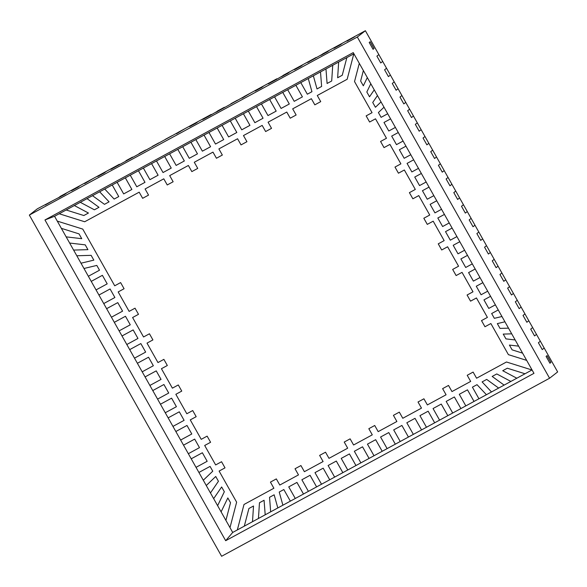 <?xml version="1.0" encoding="UTF-8"?>
<svg xmlns="http://www.w3.org/2000/svg" width="587" height="587" viewBox="0 0 587 587"><rect width="100%" height="100%" fill="white"/><g stroke="black" fill="none" stroke-linecap="round" stroke-linejoin="round"><path stroke-width="0.88" d="M263.064 118.236L256.526 106.636L263.057 118.244L256.526 106.636L248.316 111.09L254.861 122.69L263.057 118.244L256.526 106.636L261.435 103.965L267.98 115.573L276.183 111.119L269.646 99.511L274.555 96.848L281.092 108.448L289.296 104.002L282.765 92.394L287.674 89.723L294.212 101.331L302.415 96.877L295.877 85.269L300.793 82.606L307.331 94.206L311.939 91.704L308.278 78.541L313.348 75.789L317.017 88.953L321.625 86.45L320.502 71.907L325.968 68.936L327.091 83.479L331.699 80.984L332.726 65.267L338.662 62.046L337.642 77.755L342.25 75.253L346.866 57.592L353.814 53.821L347.166 79.267L317.274 95.49L347.166 79.267L317.274 95.49L320.729 101.639L314.83 104.838L320.729 101.639L314.83 104.838L311.367 98.697L292.671 108.852L296.134 114.993L290.235 118.192L296.134 114.993L290.235 118.192L286.772 112.051L268.076 122.199L271.532 128.348L265.632 131.547L271.532 128.348L265.632 131.547L262.176 125.405L243.473 135.56L246.936 141.702L241.037 144.901L246.936 141.694L241.037 144.901L237.574 138.759L218.885 148.907L222.341 155.049L216.442 158.255L222.341 155.049L216.442 158.255L212.978 152.114L194.282 162.261L197.738 168.403L191.839 171.609L197.738 168.403L191.839 171.609L188.383 165.468L169.687 175.616L173.143 181.757L167.244 184.956L173.143 181.757L167.244 184.956L163.78 178.815L145.092 188.97L148.548 195.111L142.648 198.311L148.548 195.111L142.648 198.311L139.185 192.169L84.682 221.761L59.199 213.756L66.148 209.985L83.838 215.532L88.446 213.037L74.351 205.531L80.287 202.31L94.39 209.808L98.99 207.306L87.045 198.641L92.511 195.676M29.35 215.069L37.421 208.767L64.988 194.268L58.429 197.826L60.373 196.3L66.933 192.741L64.988 194.268L66.933 192.741L80.052 185.617L78.108 187.143L71.548 190.702L73.5 189.175L93.172 178.499L84.667 183.584L86.612 182.058L84.667 183.584L93.172 178.499L106.291 171.375L104.339 172.901L97.78 176.46L99.739 174.933L119.41 164.257L110.899 169.342L112.858 167.809L110.899 169.342L185.008 128.648L176.496 133.733L178.448 132.2L198.127 121.524L196.175 123.05L189.616 126.609L191.567 125.082L189.616 126.609L196.175 123.05L198.127 121.524L211.239 114.399L209.295 115.925L202.735 119.484L204.687 117.958L202.735 119.484L209.295 115.925L224.359 107.282L215.855 112.366L217.799 110.84L215.855 112.366L250.598 93.04L242.093 98.124L244.045 96.591L242.093 98.124L250.598 93.04L263.717 85.915L261.765 87.441L255.206 91L257.157 89.473L276.837 78.79L274.885 80.316L268.325 83.875L270.284 82.349L268.325 83.875L274.885 80.316L289.956 71.673L288.004 73.199L281.444 76.758L283.396 75.231L281.444 76.758L288.004 73.199L289.956 71.673L303.075 64.548L301.124 66.074L294.564 69.633L296.523 68.107L316.195 57.431L307.683 62.516L309.635 60.982L307.683 62.516L329.314 50.306L327.363 51.832L320.803 55.391L322.755 53.865L320.803 55.391L327.363 51.832L329.314 50.306L342.434 43.181L340.482 44.707L333.922 48.266L335.874 46.74L333.922 48.266L340.482 44.707L342.434 43.181L365.385 30.722L382.695 61.43L380.743 62.956L376.898 56.132L380.743 62.956L382.695 61.43L390.384 75.077L388.433 76.604L384.588 69.78L386.539 68.253L384.588 69.78L388.433 76.604L390.384 75.077L398.074 88.725L396.122 90.251L392.277 83.427L394.229 81.901L392.277 83.427L396.122 90.251L398.074 88.725L405.764 102.373L403.812 103.899L399.967 97.075L401.926 95.549L399.967 97.075L403.812 103.899L405.764 102.373L413.453 116.021L411.502 117.547L407.657 110.723L409.616 109.197L407.657 110.723L411.502 117.547L413.453 116.021L421.143 129.676L419.191 131.195L415.347 124.371L417.306 122.844L415.347 124.371L419.191 131.195L421.143 129.676L428.833 143.323L426.888 144.842L423.044 138.018L424.995 136.492L436.523 156.971L434.578 158.49L430.733 151.666L432.685 150.14L430.733 151.666L434.578 158.49L436.523 156.971L444.212 170.619L442.268 172.138L438.423 165.314L440.375 163.788L438.423 165.314L442.268 172.138L444.212 170.619L451.909 184.267L449.958 185.785L446.113 178.962L448.064 177.435L446.113 178.962L449.958 185.785L451.909 184.267L459.599 197.914L457.647 199.441L453.802 192.617L455.754 191.083L453.802 192.617L457.647 199.441L459.599 197.914L467.289 211.562L465.337 213.088L461.492 206.264L463.444 204.731L461.492 206.264L465.337 213.088L467.289 211.562L474.978 225.21L473.027 226.736L469.182 219.912L471.141 218.386L469.182 219.912L473.027 226.736L474.978 225.21L482.668 238.858L480.716 240.384L476.871 233.56L478.831 232.034L476.871 233.56L480.716 240.384L482.668 238.858L490.358 252.505L488.406 254.032L484.561 247.208L486.52 245.682L484.561 247.208L488.406 254.032L490.358 252.505L498.047 266.153L496.096 267.679L492.251 260.855L494.21 259.329L492.251 260.855L496.096 267.679L498.047 266.153L505.737 279.801L503.793 281.327L499.948 274.503L501.9 272.977L499.948 274.503L503.793 281.327L505.737 279.801L513.427 293.456L511.482 294.975L507.638 288.151L509.589 286.625L507.638 288.151L511.482 294.975L513.427 293.456L521.124 307.104L519.172 308.623L515.327 301.799L517.279 300.273L515.327 301.799L519.172 308.623L521.124 307.104L528.814 320.751L526.862 322.27L523.017 315.446L524.969 313.92L523.017 315.446L526.862 322.27L528.814 320.751L536.503 334.399L534.552 335.918L530.707 329.094L532.658 327.568L530.707 329.094L534.552 335.918L536.503 334.399L544.193 348.047L542.241 349.566L538.396 342.742L540.348 341.216L538.396 342.742L542.241 349.566L544.193 348.047L557.65 371.931L549.579 378.233L357.322 37.025L29.35 215.069L221.615 556.278L549.579 378.233M229.987 527.618L225.914 520.383L230.53 502.721L227.829 497.93L221.101 511.857L217.623 505.671L224.344 491.752L221.644 486.961L213.661 498.649L210.462 492.955L218.437 481.267L215.737 476.475L218.437 481.267L215.737 476.475L206.264 485.522L203.293 480.232L212.758 471.192L210.065 466.401L198.912 472.454L196.029 467.34M442.62 388.638L446.083 394.78L442.613 388.638L448.519 385.432L451.975 391.573L470.671 381.425L467.215 375.284L470.679 381.425L467.215 375.284L473.115 372.077L476.578 378.219L506.471 361.996L531.969 369.986L525.013 373.765L507.322 368.21L502.721 370.713L516.817 378.219L510.873 381.44L496.778 373.941L492.17 376.436L504.123 385.109L498.657 388.073L486.704 379.407L482.096 381.91L491.502 391.955L486.425 394.713L477.018 384.668L472.41 387.163L478.948 398.771L474.032 401.435L467.494 389.834L459.298 394.288L465.829 405.896L474.025 401.442L467.494 389.834L459.291 394.288M363.338 85.812L367.315 77.572L363.338 85.812L367.315 77.565L363.338 85.812L360.638 81.021L363.368 70.565M376.898 56.132L378.85 54.606L376.898 56.132M244.302 526.15L237.346 529.929L244.001 504.482L237.346 529.929L244.001 504.482L237.339 529.929L232.701 532.453L225.679 540.7L533.972 373.339L353.249 52.603L44.957 219.964L225.679 540.7M243.994 504.482L273.894 488.252L270.438 482.11L273.894 488.252L270.438 482.11L276.33 478.904L279.794 485.045L298.49 474.898L295.034 468.756L298.49 474.898L295.034 468.756L300.933 465.557L304.389 471.699L323.085 461.551L319.629 455.402L323.092 461.543L319.629 455.402L325.528 452.203L328.991 458.344L347.687 448.197L344.224 442.055L347.687 448.189L344.231 442.048L350.123 438.849L353.587 444.99L372.283 434.842L368.827 428.693L374.726 425.494L378.182 431.636L396.878 421.488L393.422 415.339L399.321 412.14L402.785 418.282L421.481 408.134L418.017 401.992L421.481 408.126L418.025 401.992L423.917 398.786L427.38 404.927L446.076 394.78M546.086 356.39L549.931 363.221L550.922 362.443L547.077 355.619L546.086 356.39L547.077 355.619L550.922 362.443L549.931 363.221L546.086 356.39M508.393 354.651L526.671 360.381L508.401 354.643L490.871 323.54L508.401 354.643L526.671 360.374L508.401 354.643L490.871 323.54L484.965 326.746L490.871 323.54L508.401 354.643M481.509 320.605L484.965 326.746L490.871 323.54L484.965 326.746L481.501 320.605L487.408 317.406L476.446 297.954L487.408 317.406M372.055 112.675L354.526 81.571L359.295 63.33L354.526 81.571L372.055 112.675L354.526 81.571L359.295 63.33L354.526 81.571L372.055 112.675L366.149 115.881L369.612 122.023L366.149 115.881L369.612 122.023L375.511 118.816L386.473 138.268L380.567 141.474L384.03 147.608L380.567 141.467L384.03 147.608L389.937 144.409L400.892 163.854L394.985 167.068L398.448 173.202L394.992 167.06L398.448 173.202L404.355 169.995L415.31 189.447L409.403 192.653L412.866 198.795L409.41 192.653L412.866 198.795L418.773 195.588L429.735 215.04L423.821 218.247L427.292 224.381L423.829 218.239L427.292 224.381L433.191 221.182L444.154 240.626L438.247 243.84L441.71 249.974L438.247 243.832L441.71 249.974L447.61 246.767L458.572 266.219L452.665 269.426L456.128 275.567L452.665 269.426L456.128 275.567L462.035 272.361L472.99 291.812L467.083 295.019L470.547 301.16L476.453 297.954L487.408 317.398L476.453 297.954L470.547 301.16L467.091 295.012M369.208 42.484L373.053 49.308L374.044 48.53L370.199 41.706L369.208 42.484L370.199 41.706L374.044 48.53L373.053 49.308L369.208 42.484M347.042 41.149L354.592 36.812L347.042 41.149M292.671 108.852L311.367 98.697L314.83 104.838L311.367 98.697L292.678 108.844L311.367 98.697L314.823 104.846L320.729 101.639M243.473 135.56L262.176 125.405L265.632 131.547L262.176 125.405L243.48 135.553L262.176 125.405L265.632 131.547L271.532 128.348M84.689 221.754L139.185 192.169L142.648 198.311L139.185 192.169L84.689 221.754L59.199 213.756L84.689 221.754L139.185 192.169L142.648 198.311M45.309 204.951L52.859 200.615L45.309 204.951M232.701 532.453L229.987 527.625L236.634 502.178L219.112 471.075L225.012 467.868L219.112 471.067L225.012 467.868L221.556 461.727L215.649 464.933L204.687 445.482L210.594 442.275L204.694 445.482L210.594 442.275L207.13 436.134L201.231 439.34L190.269 419.888L196.175 416.682L190.276 419.888L196.175 416.682L192.712 410.548L186.813 413.747L175.851 394.303L181.757 391.096L175.858 394.295L181.757 391.096L178.294 384.955L172.387 388.161L161.432 368.709L167.332 365.503L161.44 368.709L167.332 365.503L163.876 359.361L157.969 362.568L147.014 343.116L152.913 339.917L147.014 343.116L152.913 339.917L149.458 333.776L143.551 336.975L132.596 317.53L138.495 314.324L132.596 317.523L138.495 314.324L135.032 308.182L129.133 311.389L118.17 291.937L124.077 288.731L118.178 291.937L124.077 288.731L120.614 282.589L114.714 285.796L82.767 229.099L57.269 221.108L54.554 216.28L44.957 219.964M282.89 505.202L277.812 507.96L274.144 494.797L269.543 497.299L270.658 511.842L265.199 514.806L264.069 500.263L259.469 502.766L258.441 518.482L252.498 521.704L253.525 505.994L248.917 508.489L244.302 526.157L252.498 521.704L253.525 505.994L248.917 508.496M360.88 462.864L355.964 465.535L349.426 453.934L341.223 458.381L347.761 469.989L342.845 472.652L336.307 461.052L328.104 465.506L334.641 477.114L329.725 479.777L323.188 468.177L314.984 472.63L321.522 484.231L316.606 486.902L310.068 475.294L301.872 479.748L308.402 491.356L303.486 494.019L296.949 482.419L288.745 486.872L295.283 498.48L290.367 501.144L283.829 489.543L279.229 492.038L282.89 505.209L290.367 501.151L283.829 489.543L279.221 492.045M295.283 498.48L303.486 494.027L296.941 482.419L303.486 494.019L296.949 482.419L288.745 486.872M329.725 479.777L323.188 468.177L329.718 479.784L323.188 468.177L314.984 472.63M465.829 405.888L460.912 408.559L454.375 396.959L446.171 401.413L452.709 413.013L447.793 415.684L441.255 404.076L433.052 408.537L439.59 420.138L434.673 422.801L428.136 411.201L419.94 415.655L426.47 427.263L421.554 429.926L415.016 418.326L406.82 422.772L413.351 434.38L408.435 437.044L401.897 425.443L393.701 429.897L400.231 441.505L395.322 444.168L388.777 432.568L380.574 437.022L387.119 448.622L382.203 451.293L375.665 439.685L367.462 444.139L374 455.747L369.084 458.41L362.546 446.81L354.343 451.264L360.88 462.872L369.076 458.418L362.546 446.81L354.343 451.264M387.119 448.622L395.315 444.176L388.777 432.568L395.315 444.176L388.777 432.568L380.574 437.022M439.59 420.138L447.793 415.684L441.255 404.076L433.052 408.537M452.709 413.013L460.912 408.567L454.367 396.959L460.912 408.559L454.375 396.959L446.171 401.413M507.322 368.21L502.721 370.713L507.322 368.21L525.013 373.765L507.322 368.21L502.714 370.72M421.481 408.134L418.025 401.992M396.878 421.488L393.422 415.339M372.283 434.842L368.827 428.693M347.687 448.197L344.231 442.048M323.085 461.551L319.629 455.402M114.891 297.506L110.085 288.973L114.891 297.506L110.085 288.973L98.924 295.034L103.73 303.567L114.891 297.506L110.085 288.973L98.932 295.026L96.048 289.912L107.201 283.859L102.395 275.325L91.242 281.378L88.358 276.264L99.511 270.211L96.811 265.419L83.978 268.486L80.999 263.203L93.832 260.136L91.132 255.345L76.809 255.763L73.602 250.077L87.933 249.651L85.232 244.86L69.648 243.047L66.162 236.869L81.747 238.682L79.047 233.89L61.356 228.343L57.284 221.108M137.96 338.457L133.154 329.923L137.967 338.45L133.154 329.923L122.001 335.977L126.807 344.51L137.967 338.45L133.154 329.923L122.008 335.977L119.124 330.855L130.27 324.809L125.464 316.268L114.311 322.329L111.427 317.207L122.58 311.154L117.774 302.621L106.621 308.681L103.738 303.56M176.408 406.696L171.602 398.162L160.449 404.223L165.255 412.749L176.416 406.696L171.609 398.162L160.456 404.216L157.573 399.101L168.726 393.041L163.92 384.514L152.767 390.568L149.883 385.454L161.036 379.393L156.23 370.867L145.077 376.92L142.193 371.806L153.346 365.745L148.54 357.219L137.387 363.272L134.504 358.151L145.657 352.097L140.851 343.571L129.698 349.625L126.814 344.503M199.485 447.639L194.679 439.105L199.485 447.639L194.679 439.105L183.526 445.159L188.332 453.7L199.485 447.639L194.679 439.105L183.526 445.159L180.642 440.045L191.795 433.991L186.989 425.458L175.836 431.511L172.952 426.397L184.105 420.343L179.299 411.81L168.146 417.863L165.263 412.749M207.174 461.287L202.368 452.753L207.174 461.287L202.368 452.753L191.215 458.807L196.021 467.347L207.174 461.287L202.368 452.753L191.215 458.807L188.332 453.692M230.53 502.721L227.829 497.93L230.53 502.721L225.907 520.39L230.53 502.721L227.822 497.937M109.065 201.84L99.658 191.795L92.504 195.676L104.464 204.342L109.072 201.833L99.665 191.788L104.735 189.036L114.142 199.081L118.757 196.579L112.22 184.978L117.129 182.308L123.666 193.908L131.87 189.462L125.339 177.854L130.248 175.183L136.786 186.791L144.989 182.337L138.451 170.729L143.367 168.065L149.905 179.666L158.108 175.22L151.571 163.612L156.487 160.941L163.025 172.549L171.228 168.095L164.69 156.487L169.606 153.823L176.144 165.424L184.347 160.97L177.81 149.369L182.726 146.699L189.263 158.299L197.467 153.853L190.929 142.245L195.845 139.574L202.383 151.182L210.586 146.728L204.049 135.12L208.965 132.457L215.502 144.057L223.698 139.611L217.168 128.003L222.084 125.332L228.622 136.94L236.825 132.486L230.287 120.878L235.204 118.214L241.741 129.815L249.945 125.361L243.407 113.761L248.323 111.09M88.446 213.03L74.351 205.531M145.092 188.97L163.78 178.815L167.244 184.956L163.78 178.815L145.092 188.97L163.78 178.822L167.244 184.956M169.687 175.616L188.383 165.468L191.839 171.609L188.383 165.468L169.687 175.616L188.376 165.468L191.839 171.609L197.738 168.403M194.282 162.261L212.978 152.114L216.442 158.255L212.978 152.114L194.282 162.261L212.971 152.114L216.442 158.255M218.885 148.907L237.574 138.759L241.037 144.901L237.574 138.759L218.885 148.907L237.574 138.759L241.03 144.901L246.936 141.702M268.076 122.199L286.772 112.051L290.235 118.192L286.772 112.051L268.076 122.199L286.772 112.051M509.421 345.068L518.651 346.139L509.421 345.068L512.121 349.859L522.599 353.147M503.235 334.091L511.717 333.842L503.242 334.091L511.717 333.842L503.242 334.091L505.935 338.882L515.166 339.961M497.328 323.613L504.93 321.793L497.336 323.613L504.93 321.793L497.336 323.613L500.029 328.404L508.518 328.155M491.649 313.539L498.26 309.951L491.657 313.531L498.26 309.951L491.657 313.531L494.349 318.33L501.951 316.51M483.959 299.891L490.571 296.303L483.959 299.891L488.766 308.417L495.377 304.836M476.27 286.243L482.881 282.655L476.277 286.236L482.874 282.655L476.277 286.236L481.076 294.769L487.687 291.189M468.58 272.595L475.184 269.007L468.587 272.588L475.184 269.007L468.587 272.588L473.386 281.122L479.99 277.541M460.89 258.948L467.494 255.36L460.898 258.94L467.494 255.36L460.898 258.94L465.696 267.474L472.3 263.886M453.201 245.3L459.804 241.712L453.208 245.293L459.804 241.712L453.208 245.293L458.007 253.826L464.611 250.238M445.511 231.645L452.115 228.064L445.511 231.645L452.115 228.064L445.511 231.645L450.317 240.178L456.921 236.59M437.821 217.997L444.425 214.416L437.821 217.997L444.425 214.416L437.821 217.997L442.627 226.531L449.231 222.943M430.132 204.349L436.735 200.761L430.132 204.349L434.938 212.883L441.541 209.295M422.442 190.702L429.046 187.114L422.442 190.702L429.046 187.114L422.442 190.702L427.248 199.235L433.852 195.647M414.745 177.054L421.356 173.466L414.752 177.054L421.356 173.466L414.752 177.054L419.551 185.587L426.162 181.999M407.055 163.406L413.666 159.818L407.062 163.406L413.666 159.818L407.062 163.406L411.861 171.94L418.472 168.352M399.365 149.758L405.969 146.17L399.373 149.751L405.969 146.17L399.373 149.751L404.172 158.292L410.783 154.704M391.676 136.111L398.279 132.523L391.683 136.103L398.279 132.523L391.683 136.103L396.482 144.637L403.086 141.056M383.986 122.463L390.59 118.875L383.986 122.463L388.792 130.989L395.396 127.408M375.431 107.267L381.036 101.918L375.431 107.267L381.036 101.911L375.431 107.267L372.723 102.476L377.448 95.556M370.801 83.75L366.824 91.998L369.517 96.789L374.249 89.862M369.612 122.023L375.511 118.816L386.473 138.268L375.511 118.816L369.605 122.023L375.511 118.823L386.466 138.268M384.03 147.608L389.937 144.409L400.892 163.861L389.937 144.409L384.023 147.616L389.929 144.409L400.892 163.861M394.985 167.068L398.448 173.209L404.355 169.995L415.31 189.447L404.355 169.995L398.448 173.202L404.348 170.003L415.31 189.447M409.403 192.653L412.866 198.795L418.773 195.588L429.735 215.04L418.773 195.588L412.866 198.795L418.766 195.588L429.728 215.04M423.821 218.247L427.285 224.388L433.191 221.182L444.146 240.633L433.191 221.182L427.292 224.381L433.191 221.182L444.146 240.633M438.247 243.84L441.703 249.981L447.61 246.767L458.572 266.219L447.61 246.767L441.71 249.974L447.61 246.775L458.564 266.219M452.665 269.426L456.121 275.567L462.035 272.361L472.99 291.812L462.035 272.361L456.128 275.567L462.028 272.361L472.983 291.812M365.385 30.722L357.322 37.025M210.586 146.728L204.049 135.12L210.579 146.728L204.049 135.12L195.845 139.574M161.029 379.4L156.223 370.867L161.036 379.393L156.23 370.867L145.077 376.92L156.223 370.867L145.077 376.92L149.876 385.454M79.047 233.89L81.747 238.682L79.047 233.89L61.356 228.343L79.047 233.89L61.356 228.343L66.155 236.869M342.25 75.253L346.866 57.592M504.123 385.109L510.873 381.44L496.778 373.941L492.163 376.443M87.925 249.658L85.232 244.86L69.648 243.047L85.232 244.86L69.648 243.047L73.595 250.077M98.998 207.306L87.045 198.641M71.548 190.702L80.052 185.617L71.548 190.702M213.661 498.649L217.616 505.678L224.337 491.752L217.623 505.671L224.344 491.752L221.637 486.961M331.699 80.977L332.726 65.267L331.699 80.984L332.726 65.267L325.968 68.936M265.199 514.806L264.069 500.263L265.192 514.814L264.069 500.263L259.461 502.773M491.502 391.955L498.649 388.073L486.696 379.415L498.657 388.073L486.704 379.407L482.096 381.91M99.665 191.788L109.072 201.833L99.658 191.795M93.832 260.136L91.132 255.345L93.832 260.136L91.132 255.345L76.809 255.763M210.462 492.955L218.437 481.267L210.454 492.963L218.437 481.267L215.737 476.483M321.625 86.443L320.502 71.907L321.625 86.45L320.502 71.907L313.348 75.789M270.658 511.842L277.812 507.96L274.144 494.797L269.536 497.299M478.948 398.771L486.425 394.713L477.018 384.668L472.41 387.171M99.504 270.211L96.811 265.419L83.978 268.486L96.811 265.419L83.978 268.486L88.351 276.264M118.757 196.579L112.22 184.978L118.75 196.579L112.22 184.978L104.735 189.036M97.78 176.46L106.291 171.375L97.78 176.46M210.065 466.401L198.912 472.454L210.065 466.401L198.912 472.454L203.285 480.239L212.758 471.192L210.065 466.401L212.758 471.2L210.058 466.408M311.939 91.704L308.278 78.541L311.939 91.704L308.278 78.541L300.793 82.606M294.564 69.633L303.075 64.548L294.564 69.633M117.129 182.308L125.332 177.854L131.877 189.454L125.339 177.854L131.87 189.462M107.194 283.859L102.395 275.325L91.242 281.378L102.395 275.325L91.242 281.378L96.041 289.919M302.415 96.877L295.877 85.269L302.415 96.877L295.877 85.269L287.674 89.723M98.932 295.026L110.085 288.973L98.924 295.034M144.989 182.337L138.451 170.729L144.989 182.337L138.451 170.729L130.248 175.183M274.555 96.848L282.758 92.394L289.303 103.994L282.765 92.394L289.296 104.002M310.068 475.294L301.872 479.748L310.068 475.294L316.606 486.902L310.068 475.294L301.865 479.755M158.108 175.212L151.571 163.612L158.108 175.22L151.571 163.612L143.367 168.065M122.58 311.154L117.774 302.621L106.621 308.681L117.774 302.621L106.621 308.681L111.427 317.215M423.044 138.018L426.888 144.842L428.833 143.323L424.988 136.5L423.044 138.018M191.795 433.991L186.989 425.458L175.836 431.511L186.989 425.458L175.836 431.511L180.635 440.045M276.183 111.119L269.646 99.511M255.206 91L263.717 85.915L255.206 91M434.673 422.801L428.136 411.201L434.673 422.809L428.136 411.201L419.932 415.655M130.27 324.809L125.464 316.268L114.311 322.329L125.464 316.268L114.311 322.329L119.117 330.863M171.228 168.095L164.69 156.487L171.228 168.095L164.69 156.487L156.487 160.941M184.105 420.343L179.299 411.81L168.146 417.863L179.299 411.81L168.146 417.863L172.945 426.397M334.641 477.114L342.837 472.66L336.3 461.059L342.845 472.652L336.307 461.052L328.104 465.506M413.351 434.38L421.554 429.933L415.016 418.326L421.554 429.933L415.016 418.326L406.813 422.779M184.347 160.97L177.81 149.369M122.008 335.977L133.154 329.923L122.001 335.977M171.602 398.162L176.416 406.696L171.609 398.162L160.449 404.223M249.945 125.361L243.407 113.761M355.964 465.535L349.426 453.934L355.957 465.542L349.426 453.934L341.223 458.388M401.897 425.443L393.701 429.897L401.897 425.443L408.435 437.051L401.897 425.443L393.694 429.897M182.726 146.699L190.922 142.245L197.467 153.845L190.929 142.245L197.467 153.853M176.496 133.733L185.008 128.648L176.496 133.733M145.649 352.105L140.843 343.571L145.657 352.097L140.851 343.571L129.698 349.625L140.843 343.571L129.698 349.625L134.496 358.158M168.718 393.048L163.912 384.514L168.726 393.041L163.92 384.514L152.767 390.568L163.912 384.514L152.767 390.568L157.565 399.101M236.825 132.486L230.287 120.878L236.818 132.486L230.287 120.878L222.084 125.332M153.339 365.752L148.533 357.219L153.346 365.745L148.54 357.219L137.387 363.272L148.533 357.219L137.387 363.272L142.186 371.806M208.965 132.457L217.161 128.003L223.706 139.603L217.168 128.003L223.698 139.611M375.665 439.685L367.462 444.139L375.665 439.685L382.203 451.293L375.665 439.685L367.455 444.146M118.17 291.937L124.077 288.731M132.596 317.53L138.495 314.324M147.014 343.116L152.913 339.917M161.432 368.709L167.332 365.503M175.851 394.303L181.757 391.096M190.269 419.888L196.175 416.689M204.687 445.482L210.594 442.275M219.112 471.075L225.012 467.868M273.887 488.252L270.431 482.11M298.49 474.898L295.026 468.756M470.671 381.425L467.215 375.284M380.567 141.474L384.023 147.616M366.149 115.881L369.605 122.023M317.266 95.498L347.166 79.267M296.134 114.993L290.227 118.2L286.764 112.058M222.341 155.049L216.434 158.255M173.143 181.757L167.236 184.964M148.548 195.111L142.641 198.318M84.682 221.761L59.199 213.756M54.554 216.28L59.192 213.763M516.817 378.219L525.013 373.765L507.322 368.218M66.148 209.985L74.344 205.538M221.101 511.857L225.907 520.39L230.522 502.729M80.287 202.31L87.037 198.641M369.524 96.782L374.249 89.87M210.454 492.963L206.264 485.522M467.487 389.841L474.025 401.442L467.494 389.834M434.673 422.809L426.47 427.263M400.231 441.505L408.435 437.051L401.897 425.45M169.606 153.823L177.802 149.369M374 455.747L382.196 451.293L375.658 439.692M191.215 458.814L202.368 452.76L191.215 458.807M183.518 445.166L194.679 439.113L183.526 445.159M369.084 458.41L362.546 446.81L369.076 458.418M171.609 398.162L160.456 404.216M235.204 118.214L243.4 113.761M261.435 103.965L269.638 99.519M355.957 465.542L347.761 469.989M329.718 479.784L321.522 484.231M308.402 491.356L316.606 486.902L310.061 475.301M384.015 107.201L378.402 112.55L381.102 117.341L387.706 113.761M212.758 471.2L203.285 480.239L212.758 471.192M338.662 62.046L346.858 57.592M81.74 238.682L79.04 233.89M80.991 263.203L76.802 255.771M265.192 514.814L258.441 518.482M252.498 521.704L253.525 505.994L252.498 521.704M290.367 501.144L283.829 489.543L290.367 501.151M544.193 348.047L540.348 341.223L544.193 348.047M536.503 334.399L532.658 327.575L536.503 334.399M66.933 192.741L60.373 196.3L66.933 192.741M528.814 320.751L524.969 313.928L528.814 320.751M517.279 300.273L521.124 307.104L517.272 300.28M93.172 178.499L86.612 182.058L93.172 178.499M342.434 43.181L335.874 46.747L342.434 43.181M382.695 61.43L378.85 54.606L382.695 61.43M329.314 50.306L322.755 53.865L329.314 50.306M316.195 57.431L309.635 60.989L316.195 57.431M390.384 75.077L386.539 68.253L390.384 75.077M398.074 88.725L394.229 81.901L398.074 88.725M405.764 102.373L401.919 95.549L405.764 102.373M413.453 116.021L409.609 109.197L413.453 116.021M417.306 122.844L421.143 129.676L417.298 122.844M432.685 150.14L436.523 156.971L432.678 150.147M440.375 163.788L444.22 170.612L440.367 163.795M448.064 177.435L451.909 184.259L448.064 177.443M455.754 191.083L459.599 197.907L455.754 191.091M463.444 204.731L467.289 211.562L463.444 204.738M158.769 142.89L152.209 146.449L158.769 142.89M145.649 150.008L139.09 153.574L145.649 150.008M119.41 164.257L112.851 167.816L119.41 164.257M132.53 157.133L125.97 160.691L132.53 157.133M171.888 135.766L165.329 139.332L171.888 135.766M198.127 121.524L191.567 125.082L198.127 121.524M211.239 114.399L204.68 117.965L211.239 114.399M224.359 107.282L217.799 110.84L224.359 107.282M237.478 100.157L230.918 103.723L237.478 100.157M250.598 93.04L244.038 96.598L250.598 93.04M276.837 78.79L270.277 82.356L276.837 78.79M289.956 71.673L283.396 75.231L289.956 71.673M474.978 225.21L471.134 218.386L474.978 225.21M478.831 232.034L482.675 238.858L478.823 232.034M490.358 252.505L486.513 245.682L490.358 252.505M498.047 266.153L494.203 259.329L498.047 266.153M505.737 279.801L501.892 272.977L505.737 279.801M513.427 293.456L509.582 286.625L513.427 293.456"/></g></svg>
